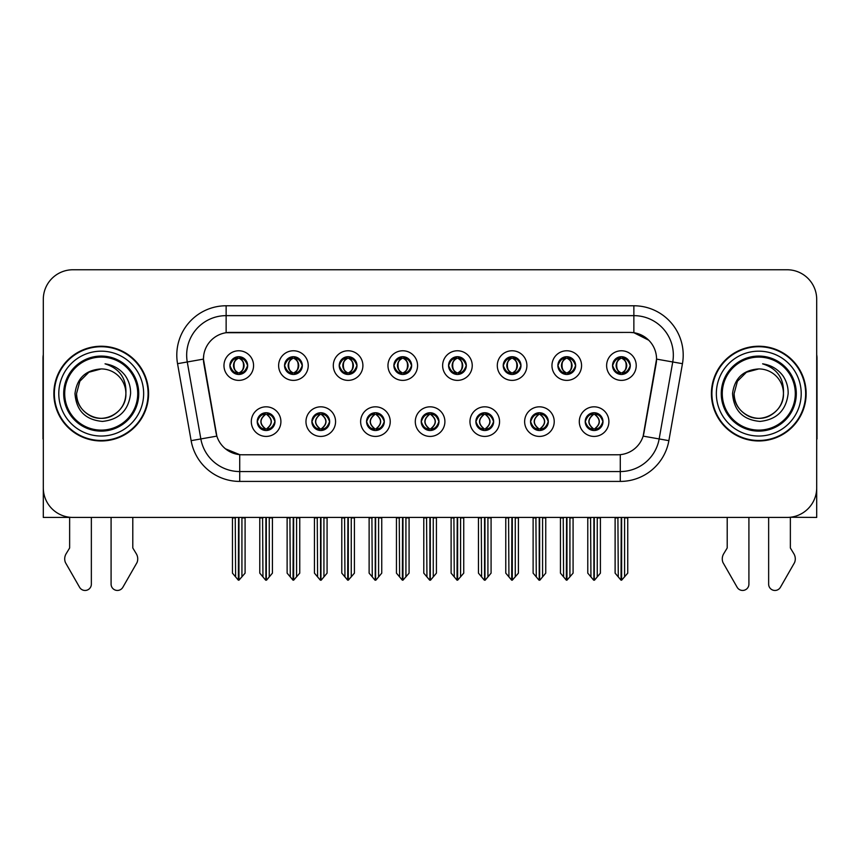 <?xml version="1.0" encoding="UTF-8"?>
<svg xmlns="http://www.w3.org/2000/svg" width="860" height="860" viewBox="0 0 860 860"><rect width="100%" height="100%" fill="white"/><g stroke="black" fill="none" stroke-linecap="round" stroke-linejoin="round"><path stroke-width="1.29" d="M229.889 365.575A8.88 8.88 0 0 0 238.768 374.455A8.88 8.88 0 0 0 247.648 365.575A8.88 8.88 0 0 0 238.768 356.696A8.88 8.88 0 0 0 229.889 365.575L229.975 365.575C231.813 370.531 234.113 372.928 236.887 372.745L236.285 374.1M223.965 365.575A14.803 14.803 0 0 0 238.768 380.378A14.803 14.803 0 0 0 253.571 365.575A14.803 14.803 0 0 0 238.768 350.772A14.803 14.803 0 0 0 223.965 365.575M366.553 421.626A8.88 8.88 0 0 0 375.433 430.505A8.88 8.88 0 0 0 384.312 421.626A8.88 8.88 0 0 0 375.433 412.736A8.88 8.88 0 0 0 366.553 421.626L366.639 421.626C368.316 426.399 370.628 428.796 373.552 428.796L374.605 428.796C368.736 424.012 368.736 419.228 374.605 414.445L373.552 414.445C370.681 414.391 368.37 416.777 366.639 421.626M360.63 421.626A14.803 14.803 0 0 0 375.433 436.418A14.803 14.803 0 0 0 390.236 421.626A14.803 14.803 0 0 0 375.433 406.823A14.803 14.803 0 0 0 360.63 421.626M311.89 421.626A8.88 8.88 0 0 0 320.769 430.505A8.88 8.88 0 0 0 329.649 421.626A8.88 8.88 0 0 0 320.769 412.736A8.88 8.88 0 0 0 311.89 421.626L311.965 421.626C313.653 426.399 315.964 428.796 318.888 428.796L319.942 428.796C314.072 424.012 314.072 419.228 319.942 414.445L318.888 414.445C316.007 414.391 313.707 416.777 311.965 421.626M305.966 421.626A14.803 14.803 0 0 0 320.769 436.418A14.803 14.803 0 0 0 335.572 421.626A14.803 14.803 0 0 0 320.769 406.823A14.803 14.803 0 0 0 305.966 421.626M530.545 421.626A8.88 8.88 0 0 0 539.435 430.505A8.88 8.88 0 0 0 548.314 421.626A8.88 8.88 0 0 0 539.435 412.736A8.88 8.88 0 0 0 530.545 421.626L530.631 421.626C532.318 426.399 534.619 428.796 537.554 428.796L538.607 428.796C532.727 424.012 532.727 419.228 538.607 414.445L537.554 414.445C534.673 414.391 532.361 416.777 530.631 421.626M524.632 421.626A14.803 14.803 0 0 0 539.435 436.418A14.803 14.803 0 0 0 554.227 421.626A14.803 14.803 0 0 0 539.435 406.823A14.803 14.803 0 0 0 524.632 421.626M448.554 365.575A8.88 8.88 0 0 0 457.434 374.455A8.88 8.88 0 0 0 466.313 365.575A8.88 8.88 0 0 0 457.434 356.696A8.88 8.88 0 0 0 448.554 365.575L448.63 365.575C450.468 370.531 452.779 372.928 455.553 372.745L454.951 374.1M442.631 365.575A14.803 14.803 0 0 0 457.434 380.378A14.803 14.803 0 0 0 472.237 365.575A14.803 14.803 0 0 0 457.434 350.772A14.803 14.803 0 0 0 442.631 365.575M557.882 365.575A8.88 8.88 0 0 0 566.761 374.455A8.88 8.88 0 0 0 575.641 365.575A8.88 8.88 0 0 0 566.761 356.696A8.88 8.88 0 0 0 557.882 365.575L557.968 365.575C559.806 370.531 562.107 372.928 564.88 372.745L564.278 374.1M551.959 365.575A14.803 14.803 0 0 0 566.761 380.378A14.803 14.803 0 0 0 581.564 365.575A14.803 14.803 0 0 0 566.761 350.772A14.803 14.803 0 0 0 551.959 365.575M257.226 421.626A8.88 8.88 0 0 0 266.106 430.505A8.88 8.88 0 0 0 274.985 421.626A8.88 8.88 0 0 0 266.106 412.736A8.88 8.88 0 0 0 257.226 421.626L257.301 421.626C258.989 426.399 261.289 428.796 264.224 428.796L265.278 428.796C259.397 424.012 259.397 419.228 265.278 414.445L264.224 414.445C261.343 414.391 259.043 416.777 257.301 421.626M251.303 421.626A14.803 14.803 0 0 0 266.106 436.418A14.803 14.803 0 0 0 280.908 421.626A14.803 14.803 0 0 0 266.106 406.823A14.803 14.803 0 0 0 251.303 421.626M393.88 365.575A8.88 8.88 0 0 0 402.77 374.455A8.88 8.88 0 0 0 411.65 365.575A8.88 8.88 0 0 0 402.77 356.696A8.88 8.88 0 0 0 393.88 365.575L393.966 365.575C395.804 370.531 398.115 372.928 400.889 372.745L400.287 374.1M387.967 365.575A14.803 14.803 0 0 0 402.77 380.378A14.803 14.803 0 0 0 417.562 365.575A14.803 14.803 0 0 0 402.77 350.772A14.803 14.803 0 0 0 387.967 365.575M284.552 365.575A8.88 8.88 0 0 0 293.432 374.455A8.88 8.88 0 0 0 302.312 365.575A8.88 8.88 0 0 0 293.432 356.696A8.88 8.88 0 0 0 284.552 365.575L284.638 365.575C286.477 370.531 288.777 372.928 291.551 372.745L290.949 374.1M278.629 365.575A14.803 14.803 0 0 0 293.432 380.378A14.803 14.803 0 0 0 308.235 365.575A14.803 14.803 0 0 0 293.432 350.772A14.803 14.803 0 0 0 278.629 365.575M339.216 365.575A8.88 8.88 0 0 0 348.096 374.455A8.88 8.88 0 0 0 356.986 365.575A8.88 8.88 0 0 0 348.096 356.696A8.88 8.88 0 0 0 339.216 365.575L339.302 365.575C341.14 370.531 343.452 372.928 346.225 372.745L345.613 374.1M333.304 365.575A14.803 14.803 0 0 0 348.096 380.378A14.803 14.803 0 0 0 362.898 365.575A14.803 14.803 0 0 0 348.096 350.772A14.803 14.803 0 0 0 333.304 365.575M475.881 421.626A8.88 8.88 0 0 0 484.76 430.505A8.88 8.88 0 0 0 493.64 421.626A8.88 8.88 0 0 0 484.76 412.736A8.88 8.88 0 0 0 475.881 421.626L475.967 421.626C477.644 426.399 479.955 428.796 482.89 428.796L483.943 428.796C478.063 424.012 478.063 419.228 483.943 414.445L482.89 414.445C480.009 414.391 477.698 416.777 475.967 421.626M469.958 421.626A14.803 14.803 0 0 0 484.76 436.418A14.803 14.803 0 0 0 499.563 421.626A14.803 14.803 0 0 0 484.76 406.823A14.803 14.803 0 0 0 469.958 421.626M421.217 421.626A8.88 8.88 0 0 0 430.097 430.505A8.88 8.88 0 0 0 438.976 421.626A8.88 8.88 0 0 0 430.097 412.736A8.88 8.88 0 0 0 421.217 421.626L421.303 421.626C422.98 426.399 425.291 428.796 428.226 428.796L429.269 428.796C423.399 424.012 423.399 419.228 429.269 414.445L428.226 414.445C425.345 414.391 423.034 416.777 421.303 421.626M415.294 421.626A14.803 14.803 0 0 0 430.097 436.418A14.803 14.803 0 0 0 444.899 421.626A14.803 14.803 0 0 0 430.097 406.823A14.803 14.803 0 0 0 415.294 421.626M612.546 365.575A8.88 8.88 0 0 0 621.425 374.455A8.88 8.88 0 0 0 630.305 365.575A8.88 8.88 0 0 0 621.425 356.696A8.88 8.88 0 0 0 612.546 365.575L612.632 365.575C614.47 370.531 616.77 372.928 619.544 372.745L618.942 374.1M606.622 365.575A14.803 14.803 0 0 0 621.425 380.378A14.803 14.803 0 0 0 636.228 365.575A14.803 14.803 0 0 0 621.425 350.772A14.803 14.803 0 0 0 606.622 365.575M503.218 365.575A8.88 8.88 0 0 0 512.098 374.455A8.88 8.88 0 0 0 520.977 365.575A8.88 8.88 0 0 0 512.098 356.696A8.88 8.88 0 0 0 503.218 365.575L503.304 365.575C505.142 370.531 507.443 372.928 510.216 372.745L509.614 374.1M497.295 365.575A14.803 14.803 0 0 0 512.098 380.378A14.803 14.803 0 0 0 526.9 365.575A14.803 14.803 0 0 0 512.098 350.772A14.803 14.803 0 0 0 497.295 365.575M585.219 421.626A8.88 8.88 0 0 0 594.099 430.505A8.88 8.88 0 0 0 602.978 421.626A8.88 8.88 0 0 0 594.099 412.736A8.88 8.88 0 0 0 585.219 421.626L585.294 421.626C586.982 426.399 589.283 428.796 592.217 428.796L593.271 428.796C587.391 424.012 587.391 419.228 593.271 414.445L592.217 414.445C589.337 414.391 587.036 416.777 585.294 421.626M579.296 421.626A14.803 14.803 0 0 0 594.099 436.418A14.803 14.803 0 0 0 608.901 421.626A14.803 14.803 0 0 0 594.099 406.823A14.803 14.803 0 0 0 579.296 421.626M203.444 359.061A26.639 26.639 0 0 0 203.852 363.683L216.032 432.763A26.639 26.639 0 0 0 242.262 454.779L617.738 454.779A26.639 26.639 0 0 0 643.968 432.763L656.148 363.683A26.639 26.639 0 0 0 629.918 332.422L230.082 332.422A26.639 26.639 0 0 0 203.444 359.061L203.734 355.115M790.361 517.258L816.699 517.43L816.699 299.366A29.605 29.605 0 0 0 787.104 269.76L72.896 269.76A29.605 29.605 0 0 0 43.301 299.366L43.301 517.43L69.638 517.43L69.638 547.981L66.134 553.765A9.868 9.868 0 0 0 65.424 562.558L79.593 587.305A6.3 6.3 0 0 0 91.353 584.155L91.353 517.43L111.091 517.43L111.091 584.155A6.3 6.3 0 0 0 122.84 587.305L137.019 562.558A9.868 9.868 0 0 0 136.299 553.765L132.795 547.981L132.795 517.43M727.205 517.43L727.205 547.981L723.701 553.765A9.868 9.868 0 0 0 722.98 562.558L737.16 587.305A6.3 6.3 0 0 0 748.909 584.155L748.909 517.43L768.646 517.43L768.646 584.155A6.3 6.3 0 0 0 780.407 587.305L794.575 562.558A9.868 9.868 0 0 0 793.866 553.765L790.361 547.981L790.361 517.43M53.858 393.6A47.364 47.364 0 0 0 101.222 440.965A47.364 47.364 0 0 0 148.587 393.6A47.364 47.364 0 0 0 101.222 346.236A47.364 47.364 0 0 0 53.858 393.6M711.413 393.6A47.364 47.364 0 0 0 758.778 440.965A47.364 47.364 0 0 0 806.142 393.6A47.364 47.364 0 0 0 758.778 346.236A47.364 47.364 0 0 0 711.413 393.6M226.137 305.773L633.863 305.773A49.332 49.332 0 0 1 682.453 363.683L668.876 440.653A49.332 49.332 0 0 1 620.286 481.417L239.714 481.417A49.332 49.332 0 0 1 191.124 440.653L177.547 363.683A49.332 49.332 0 0 1 226.137 305.773L226.137 315.642L633.863 315.642A39.474 39.474 0 0 1 672.735 361.974L659.158 438.933A39.474 39.474 0 0 1 620.286 471.549L239.714 471.549A39.474 39.474 0 0 1 200.842 438.933L187.265 361.974A39.474 39.474 0 0 1 226.137 315.642L226.137 332.712L629.918 332.422L633.863 332.712L648.752 340.216M617.738 454.779L242.262 454.779M239.714 481.417L239.714 454.65L225.492 448.834M682.453 363.683L656.556 359.114L643.151 436.117L668.876 440.653M191.124 440.653L216.849 436.117L203.444 359.114L187.265 361.974A39.474 39.474 0 0 1 186.674 355.115M643.968 432.763L643.807 433.601M216.193 433.601L216.032 432.763M787.104 269.76L72.896 269.76M43.301 299.366L43.301 487.835A29.605 29.605 0 0 0 72.896 517.43L787.104 517.43A29.605 29.605 0 0 0 816.699 487.835L816.699 299.366M595.625 430.365L594.916 428.796L595.969 428.796C598.85 428.861 601.162 426.463 602.892 421.604C601.204 416.831 598.893 414.445 595.969 414.445L596.571 413.09M595.625 412.875L594.916 414.445L595.969 414.445M593.561 428.796L592.82 430.409L593.572 428.796C587.326 424.012 587.326 419.228 593.572 414.445L592.82 412.832L593.572 414.445C587.53 419.228 587.53 424.012 593.561 428.796M593.271 414.445L592.572 412.875M594.916 414.445C600.796 419.228 600.796 424.012 594.916 428.796L594.625 428.796C600.656 424.012 600.656 419.228 594.625 414.445L595.367 412.832M594.916 428.796L595.367 430.409M590.573 517.43L590.938 576.909L593.69 580.188L594.496 580.188L600.409 573.147L600.409 517.924L597.249 517.924L597.249 576.909M594.292 517.43L594.292 580.188M593.894 580.188L593.894 517.43M587.778 517.43L587.778 573.147L590.938 576.909M590.938 517.924L587.778 517.924M617.91 517.43L618.275 576.909L621.028 580.188L621.232 517.43M621.63 517.43L621.63 580.188L627.746 573.147L627.746 517.924L624.586 517.924L624.951 517.43M615.115 517.43L615.115 573.147L618.275 576.909M618.275 517.924L615.115 517.924M624.586 576.909L624.586 517.924M619.899 374.326L620.597 372.745L619.544 372.745M619.899 356.825L620.597 358.405L619.544 358.405C616.684 358.351 614.384 360.738 612.632 365.575M630.305 365.575L630.229 365.575C628.52 360.802 626.209 358.405 623.307 358.405L622.253 358.405C625.08 359.91 626.564 362.296 626.736 365.575C626.564 368.843 625.08 371.24 622.253 372.745L623.307 372.745L623.909 374.1M630.229 365.575C628.445 370.445 626.144 372.842 623.307 372.745M620.597 372.745L620.888 372.745C617.996 371.24 616.47 368.843 616.297 365.575C616.47 362.296 617.996 359.91 620.888 358.405L620.157 356.782L620.899 358.405C615.384 358.588 615.212 371.832 620.899 372.745L620.157 374.369L620.597 372.745C617.781 371.24 616.287 368.843 616.125 365.575C616.287 362.296 617.781 359.91 620.597 358.405M621.963 358.405L621.963 358.405C627.467 358.588 627.649 371.832 621.952 372.745L622.694 374.369L621.963 372.745C624.854 371.24 626.392 368.843 626.564 365.575C626.392 362.296 624.854 359.91 621.963 358.405L622.704 356.782L621.952 358.405M540.962 430.365L540.252 428.796L541.306 428.796C544.187 428.861 546.498 426.463 548.229 421.604C546.541 416.831 544.229 414.445 541.306 414.445L541.908 413.09M540.962 412.875L540.252 414.445L541.306 414.445M538.898 428.796L538.156 430.409L538.908 428.796C532.663 424.012 532.663 419.228 538.908 414.445L538.156 412.832L538.908 414.445C532.867 419.228 532.867 424.012 538.898 428.796M538.607 414.445L537.898 412.875M540.252 414.445C546.132 419.228 546.132 424.012 540.252 428.796L539.962 428.796C545.992 424.012 545.992 419.228 539.962 414.445L540.703 412.832M540.252 428.796L540.703 430.409M535.909 517.43L536.274 576.909L539.026 580.188L539.833 580.188L545.745 573.147L545.745 517.924L542.585 517.924L542.585 576.909M539.629 517.43L539.629 580.188M539.231 580.188L539.231 517.43M533.114 517.43L533.114 573.147L536.274 576.909M536.274 517.924L533.114 517.924M486.287 430.365L485.588 428.796L486.642 428.796C489.523 428.861 491.823 426.463 493.565 421.604C491.866 416.831 489.566 414.445 486.642 414.445L487.244 413.09M486.287 412.875L485.588 414.445L486.642 414.445M484.234 428.796L483.492 430.409L484.234 428.796C477.999 424.012 477.999 419.228 484.234 414.445L483.492 412.832L484.234 414.445C478.203 419.228 478.203 424.012 484.234 428.796M483.943 414.445L483.234 412.875M485.588 414.445C491.469 419.228 491.469 424.012 485.588 428.796L485.298 428.796C491.329 424.012 491.329 419.228 485.298 414.445L486.04 412.832M485.588 428.796L486.04 430.409M481.245 517.43L481.611 576.909L484.363 580.188L485.169 580.188L491.081 573.147L491.081 517.924L487.921 517.924L487.921 576.909M484.965 517.43L484.965 580.188M484.567 580.188L484.567 517.43M478.45 517.43L478.45 573.147L481.611 576.909M481.611 517.924L478.45 517.924M431.623 430.365L430.925 428.796L431.978 428.796C434.859 428.861 437.16 426.463 438.901 421.604C437.202 416.831 434.902 414.445 431.978 414.445L432.58 413.09M431.623 412.875L430.925 414.445L431.978 414.445M429.57 428.796L428.828 430.409L429.57 428.796C423.324 424.012 423.324 419.228 429.57 414.445L428.828 412.832L429.57 414.445C423.539 419.228 423.539 424.012 429.57 428.796M429.269 414.445L428.57 412.875M430.925 414.445C436.805 419.228 436.805 424.012 430.925 428.796L430.634 428.796C436.665 424.012 436.665 419.228 430.634 414.445L431.376 412.832M430.925 428.796L431.376 430.409M426.571 517.43L426.936 576.909L429.699 580.188L430.505 580.188L436.418 573.147L436.418 517.924L433.257 517.924L433.257 576.909M430.301 517.43L430.301 580.188M429.903 580.188L429.903 517.43M423.786 517.43L423.786 573.147L426.936 576.909M426.936 517.924L423.786 517.924M563.236 517.43L563.601 576.909L566.353 580.188L566.568 517.43M566.955 517.43L566.955 580.188L573.082 573.147L573.082 517.924L569.922 517.924L570.288 517.43M560.451 517.43L560.451 573.147L563.601 576.909M563.601 517.924L560.451 517.924M569.922 576.909L569.922 517.924M565.235 374.326L565.934 372.745L564.88 372.745M565.235 356.825L565.934 358.405L564.88 358.405C562.021 358.351 559.72 360.738 557.968 365.575M575.641 365.575L575.566 365.575C573.846 360.802 571.545 358.405 568.643 358.405L567.589 358.405C570.406 359.91 571.9 362.296 572.072 365.575C571.9 368.843 570.406 371.24 567.589 372.745L568.643 372.745L569.245 374.1M575.566 365.575C573.781 370.445 571.481 372.842 568.643 372.745M565.934 372.745L566.224 372.745C563.332 371.24 561.806 368.843 561.634 365.575C561.806 362.296 563.332 359.91 566.224 358.405L565.482 356.782L566.235 358.405C560.72 358.588 560.548 371.832 566.235 372.745L565.493 374.369L565.934 372.745C563.117 371.24 561.623 368.843 561.451 365.575C561.623 362.296 563.117 359.91 565.934 358.405M567.299 358.405L567.299 358.405C572.803 358.588 572.975 371.832 567.288 372.745L568.03 374.369L567.299 372.745C570.191 371.24 571.728 368.843 571.889 365.575C571.728 362.296 570.191 359.91 567.299 358.405L568.041 356.782L567.288 358.405M508.572 517.43L508.937 576.909L511.689 580.188L511.904 517.43M512.291 517.43L512.291 580.188L518.408 573.147L518.408 517.924L515.258 517.924L515.624 517.43M505.777 517.43L505.777 573.147L508.937 576.909M508.937 517.924L505.777 517.924M515.258 576.909L515.258 517.924M510.571 374.326L511.27 372.745L510.216 372.745M510.571 356.825L511.27 358.405L510.216 358.405C507.357 358.351 505.056 360.738 503.304 365.575M520.977 365.575L520.891 365.575C519.182 360.802 516.881 358.405 513.979 358.405L512.925 358.405C515.742 359.91 517.236 362.296 517.408 365.575C517.236 368.843 515.742 371.24 512.925 372.745L513.979 372.745L514.581 374.1M520.891 365.575C519.117 370.445 516.806 372.842 513.979 372.745M511.27 372.745L511.56 372.745C508.668 371.24 507.131 368.843 506.97 365.575C507.131 362.296 508.668 359.91 511.56 358.405L510.818 356.782L511.571 358.405C506.056 358.588 505.884 371.832 511.571 372.745L510.829 374.369L511.27 372.745C508.454 371.24 506.959 368.843 506.787 365.575C506.959 362.296 508.454 359.91 511.27 358.405M512.635 358.405L512.635 358.405C518.139 358.588 518.311 371.832 512.625 372.745L513.366 374.369L512.635 372.745C515.527 371.24 517.053 368.843 517.226 365.575C517.053 362.296 515.527 359.91 512.635 358.405L513.377 356.782L512.625 358.405M453.908 517.43L454.273 576.909L457.025 580.188L457.23 517.43M457.627 517.43L457.627 580.188L463.744 573.147L463.744 517.924L460.584 517.924L460.949 517.43M451.113 517.43L451.113 573.147L454.273 576.909M454.273 517.924L451.113 517.924M460.584 576.909L460.584 517.924M455.897 374.326L456.606 372.745L455.553 372.745M455.897 356.825L456.606 358.405L455.553 358.405C452.693 358.351 450.382 360.738 448.63 365.575M466.313 365.575L466.227 365.575C464.518 360.802 462.218 358.405 459.315 358.405L458.262 358.405C461.078 359.91 462.572 362.296 462.734 365.575C462.572 368.843 461.078 371.24 458.262 372.745L459.315 372.745L459.917 374.1M466.227 365.575C464.454 370.445 462.142 372.842 459.315 372.745M456.606 372.745L456.896 372.745C454.005 371.24 452.467 368.843 452.296 365.575C452.467 362.296 454.005 359.91 456.896 358.405L456.155 356.782L456.907 358.405C451.392 358.588 451.21 371.832 456.907 372.745L456.165 374.369L456.606 372.745C453.779 371.24 452.296 368.843 452.123 365.575C452.296 362.296 453.779 359.91 456.606 358.405M457.971 358.405L457.971 358.405C463.475 358.588 463.647 371.832 457.961 372.745L458.702 374.369L457.971 372.745C460.863 371.24 462.39 368.843 462.562 365.575C462.39 362.296 460.863 359.91 457.971 358.405L458.702 356.782L457.961 358.405M399.244 517.43L399.61 576.909L402.362 580.188L402.566 517.43M402.964 517.43L402.964 580.188L409.081 573.147L409.081 517.924L405.92 517.924L406.285 517.43M396.449 517.43L396.449 573.147L399.61 576.909M399.61 517.924L396.449 517.924M405.92 576.909L405.92 517.924M401.233 374.326L401.942 372.745L400.889 372.745M401.233 356.825L401.942 358.405L400.889 358.405C398.029 358.351 395.718 360.738 393.966 365.575M411.65 365.575L411.564 365.575C409.854 360.802 407.543 358.405 404.641 358.405L403.598 358.405C406.414 359.91 407.909 362.296 408.07 365.575C407.909 368.843 406.414 371.24 403.598 372.745L404.641 372.745L405.254 374.1M411.564 365.575C409.79 370.445 407.479 372.842 404.641 372.745M401.942 372.745L402.233 372.745C399.341 371.24 397.804 368.843 397.632 365.575C397.804 362.296 399.341 359.91 402.233 358.405C396.718 358.588 396.546 371.832 402.233 372.745L401.942 372.745C399.115 371.24 397.621 368.843 397.46 365.575C397.621 362.296 399.115 359.91 401.942 358.405L401.942 358.405M403.308 358.405L403.308 358.405C408.812 358.588 408.984 371.832 403.297 372.745L404.039 374.369L403.308 372.745C406.2 371.24 407.726 368.843 407.898 365.575C407.726 362.296 406.2 359.91 403.308 358.405L404.039 356.782L403.297 358.405M43.301 354.675A19.737 19.737 0 0 0 43 358.072L43 438.987A19.737 19.737 0 0 1 43.301 438.965M43.301 456.746L43.301 446.877M816.699 354.675A19.737 19.737 0 0 1 817 358.072L817 438.987A19.737 19.737 0 0 0 816.699 438.965M816.699 446.877L816.699 456.746M137.729 393.6A36.507 36.507 0 0 1 101.222 430.108A36.507 36.507 0 0 1 64.704 393.6A36.507 36.507 0 0 1 101.222 357.094A36.507 36.507 0 0 1 137.729 393.6M74.981 393.6C76.26 410.618 85.409 419.895 102.447 421.411C119.207 419.637 128.581 410.37 130.58 393.6C130.731 387 128.925 380.969 125.173 375.519C120.024 368.918 113.305 365.016 105.038 363.834C119.615 368.499 126.56 378.421 125.882 393.6C125.549 402.899 121.443 410.026 113.552 414.961C98.18 424.808 75.712 411.832 76.551 393.6L79.851 381.26L88.881 372.229L101.222 368.929C85.71 369.95 76.959 378.174 74.981 393.6M54.352 393.6A46.87 46.87 0 0 1 101.222 346.731A46.87 46.87 0 0 1 148.092 393.6A46.87 46.87 0 0 1 101.222 440.471A46.87 46.87 0 0 1 54.352 393.6M125.882 393.6C126.732 411.832 104.264 424.808 88.881 414.961C80.99 410.026 76.884 402.899 76.551 393.6L79.851 381.26L88.881 372.229L101.222 368.929L88.881 372.229L79.851 381.26L76.551 393.6L79.851 381.26L88.881 372.229L101.222 368.929A24.671 24.671 0 0 1 125.882 393.6C125.549 402.899 121.443 410.026 113.552 414.961C98.18 424.808 75.712 411.832 76.551 393.6L79.851 381.26L88.881 372.229M795.296 393.6A36.507 36.507 0 0 1 758.778 430.108A36.507 36.507 0 0 1 722.271 393.6A36.507 36.507 0 0 1 758.778 357.094A36.507 36.507 0 0 1 795.296 393.6M732.548 393.6C733.817 410.618 742.976 419.895 760.014 421.411C776.774 419.637 786.147 410.37 788.147 393.6C788.297 387 786.491 380.969 782.74 375.519C777.58 368.918 770.872 365.016 762.605 363.834C777.182 368.499 784.126 378.421 783.449 393.6C783.116 402.899 779.009 410.026 771.119 414.961C755.736 424.808 733.268 411.832 734.117 393.6L737.418 381.26L746.448 372.229L758.778 368.929C743.276 369.95 734.526 378.174 732.548 393.6M711.908 393.6A46.87 46.87 0 0 1 758.778 346.731A46.87 46.87 0 0 1 805.648 393.6A46.87 46.87 0 0 1 758.778 440.471A46.87 46.87 0 0 1 711.908 393.6M783.449 393.6C784.288 411.832 761.82 424.808 746.448 414.961C738.557 410.026 734.451 402.899 734.117 393.6L737.418 381.26L746.448 372.229L758.778 368.929L746.448 372.229L737.418 381.26L734.117 393.6L737.418 381.26L746.448 372.229L758.778 368.929A24.671 24.671 0 0 1 783.449 393.6C783.116 402.899 779.009 410.026 771.119 414.961C755.736 424.808 733.268 411.832 734.117 393.6M376.959 430.365L376.261 428.796L377.314 428.796C380.195 428.861 382.496 426.463 384.237 421.604C382.539 416.831 380.227 414.445 377.314 414.445L377.916 413.09M376.959 412.875L376.261 414.445L377.314 414.445M374.895 428.796L374.164 430.409L374.906 428.796C368.66 424.012 368.66 419.228 374.906 414.445L374.164 412.832L374.906 414.445C368.875 419.228 368.875 424.012 374.895 428.796M374.605 414.445L373.906 412.875M376.261 414.445L376.702 412.832L376.261 414.445C382.13 419.228 382.13 424.012 376.261 428.796L376.702 430.409L375.96 428.796C381.99 424.012 381.99 419.228 375.971 414.445C382.206 419.228 382.206 424.012 375.96 428.796L376.261 428.796M371.907 517.43L372.272 576.909L375.024 580.188L375.841 580.188L381.743 573.147L381.743 517.924L378.594 517.924L378.594 576.909M375.627 517.43L375.627 580.188M375.239 580.188L375.239 517.43M369.123 517.43L369.123 573.147L372.272 576.909M372.272 517.924L369.123 517.924M322.296 430.365L321.597 428.796L322.64 428.796C325.521 428.861 327.832 426.463 329.563 421.604C327.875 416.831 325.564 414.445 322.64 414.445L323.252 413.09M322.296 412.875L321.597 414.445L322.64 414.445M320.232 428.796L319.49 430.409L320.242 428.796C313.997 424.012 313.997 419.228 320.242 414.445L319.49 412.832L320.242 414.445C314.201 419.228 314.201 424.012 320.232 428.796M319.942 414.445L319.243 412.875M321.597 414.445L322.038 412.832L321.597 414.445C327.466 419.228 327.466 424.012 321.597 428.796L322.038 430.409L321.296 428.796C327.327 424.012 327.327 419.228 321.307 414.445C327.542 419.228 327.542 424.012 321.296 428.796L321.597 428.796M317.243 517.43L317.609 576.909L320.361 580.188L321.167 580.188L327.079 573.147L327.079 517.924L323.93 517.924L323.93 576.909M320.963 517.43L320.963 580.188M320.565 580.188L320.565 517.43M314.448 517.43L314.448 573.147L317.609 576.909M317.609 517.924L314.448 517.924M267.632 430.365L266.923 428.796L267.976 428.796C270.857 428.861 273.168 426.463 274.899 421.604C273.211 416.831 270.9 414.445 267.976 414.445L268.578 413.09M267.632 412.875L266.923 414.445L267.976 414.445M265.568 428.796L264.826 430.409L265.579 428.796C259.333 424.012 259.333 419.228 265.579 414.445L264.826 412.832L265.579 414.445C259.537 419.228 259.537 424.012 265.568 428.796M265.278 414.445L264.579 412.875M266.923 414.445L267.374 412.832L266.923 414.445C272.803 419.228 272.803 424.012 266.923 428.796L267.374 430.409L266.632 428.796C272.663 424.012 272.663 419.228 266.632 414.445C272.878 419.228 272.878 424.012 266.632 428.796L266.923 428.796M262.579 517.43L262.945 576.909L265.697 580.188L266.503 580.188L272.416 573.147L272.416 517.924L269.255 517.924L269.255 576.909M266.299 517.43L266.299 580.188M265.901 580.188L265.901 517.43M259.784 517.43L259.784 573.147L262.945 576.909M262.945 517.924L259.784 517.924M344.581 517.43L344.946 576.909L347.698 580.188L347.902 517.43M348.3 517.43L348.3 580.188L354.417 573.147L354.417 517.924L351.256 517.924L351.622 517.43M341.785 517.43L341.785 573.147L344.946 576.909M344.946 517.924L341.785 517.924M351.256 576.909L351.256 517.924M346.569 374.326L347.268 372.745L346.225 372.745M346.569 356.825L347.268 358.405L346.225 358.405C343.366 358.351 341.054 360.738 339.302 365.575M356.986 365.575L356.9 365.575C355.191 360.802 352.879 358.405 349.977 358.405L348.934 358.405C351.751 359.91 353.245 362.296 353.406 365.575C353.245 368.843 351.751 371.24 348.934 372.745L349.977 372.745L350.579 374.1M356.9 365.575C355.115 370.445 352.815 372.842 349.977 372.745M347.268 372.745L347.569 372.745C344.666 371.24 343.14 368.843 342.968 365.575C343.14 362.296 344.666 359.91 347.569 358.405C342.054 358.588 341.882 371.832 347.569 372.745L347.268 372.745C344.452 371.24 342.957 368.843 342.796 365.575C342.957 362.296 344.452 359.91 347.268 358.405L347.268 358.405M348.633 358.405L348.633 358.405C354.148 358.588 354.32 371.832 348.633 372.745L349.364 374.369L348.633 372.745C351.525 371.24 353.062 368.843 353.234 365.575C353.062 362.296 351.525 359.91 348.633 358.405L349.375 356.782L348.633 358.405M289.917 517.43L290.282 576.909L293.034 580.188L293.238 517.43M293.636 517.43L293.636 580.188L299.753 573.147L299.753 517.924L296.592 517.924L296.958 517.43M287.122 517.43L287.122 573.147L290.282 576.909M290.282 517.924L287.122 517.924M296.592 576.909L296.592 517.924M291.906 374.326L292.604 372.745L291.551 372.745M291.906 356.825L292.604 358.405L291.551 358.405C288.691 358.351 286.391 360.738 284.638 365.575M302.312 365.575L302.236 365.575C300.527 360.802 298.216 358.405 295.313 358.405L294.26 358.405C297.087 359.91 298.57 362.296 298.742 365.575C298.57 368.843 297.087 371.24 294.26 372.745L295.313 372.745L295.915 374.1M302.236 365.575C300.452 370.445 298.151 372.842 295.313 372.745M292.604 372.745L292.894 372.745C290.003 371.24 288.476 368.843 288.304 365.575C288.476 362.296 290.003 359.91 292.894 358.405C287.39 358.588 287.219 371.832 292.905 372.745L292.604 372.745C289.788 371.24 288.293 368.843 288.132 365.575C288.293 362.296 289.788 359.91 292.604 358.405L292.604 358.405M293.969 358.405L293.969 358.405C299.473 358.588 299.656 371.832 293.959 372.745L294.7 374.369L293.969 372.745C296.861 371.24 298.398 368.843 298.57 365.575C298.398 362.296 296.861 359.91 293.969 358.405L294.711 356.782L293.959 358.405M235.242 517.43L235.608 576.909L238.36 580.188L238.575 517.43M238.962 517.43L238.962 580.188L245.089 573.147L245.089 517.924L241.929 517.924L242.294 517.43M232.458 517.43L232.458 573.147L235.608 576.909M235.608 517.924L232.458 517.924M241.929 576.909L241.929 517.924M237.242 374.326L237.94 372.745L236.887 372.745M237.242 356.825L237.94 358.405L236.887 358.405C234.027 358.351 231.727 360.738 229.975 365.575M247.648 365.575L247.572 365.575C245.852 360.802 243.552 358.405 240.65 358.405L239.596 358.405C242.412 359.91 243.907 362.296 244.079 365.575C243.907 368.843 242.412 371.24 239.596 372.745L240.65 372.745L241.251 374.1M247.572 365.575C245.788 370.445 243.487 372.842 240.65 372.745M237.94 372.745L238.231 372.745C235.339 371.24 233.812 368.843 233.641 365.575C233.812 362.296 235.339 359.91 238.231 358.405C232.727 358.588 232.555 371.832 238.242 372.745L237.94 372.745C235.124 371.24 233.63 368.843 233.469 365.575C233.63 362.296 235.124 359.91 237.94 358.405L237.94 358.405M239.306 358.405L239.306 358.405C244.81 358.588 244.993 371.832 239.295 372.745L240.037 374.369L239.306 372.745C242.197 371.24 243.735 368.843 243.896 365.575C243.735 362.296 242.197 359.91 239.306 358.405L240.048 356.782L239.295 358.405M633.863 305.773L633.863 332.712M620.286 454.65L620.286 481.417M177.547 363.683L187.265 361.974M592.217 428.796L591.615 430.15M592.572 430.365L593.271 428.796M592.217 414.445L591.615 413.09M595.969 428.796L596.571 430.15M619.544 358.405L618.942 357.05M623.307 358.405L623.909 357.05M622.962 356.825L622.253 358.405M622.962 374.326L622.253 372.745M537.554 428.796L536.952 430.15M537.898 430.365L538.607 428.796M537.554 414.445L536.952 413.09M541.306 428.796L541.908 430.15M482.89 428.796L482.288 430.15M483.234 430.365L483.943 428.796M482.89 414.445L482.288 413.09M486.642 428.796L487.244 430.15M428.226 428.796L427.613 430.15M428.57 430.365L429.269 428.796M428.226 414.445L427.613 413.09M431.978 428.796L432.58 430.15M564.88 358.405L564.278 357.05M568.643 358.405L569.245 357.05M568.288 356.825L567.589 358.405M568.288 374.326L567.589 372.745M510.216 358.405L509.614 357.05M513.979 358.405L514.581 357.05M513.624 356.825L512.925 358.405M513.624 374.326L512.925 372.745M455.553 358.405L454.951 357.05M459.315 358.405L459.917 357.05M458.96 356.825L458.262 358.405M458.96 374.326L458.262 372.745M400.889 358.405L400.287 357.05M404.641 358.405L405.254 357.05M404.297 356.825L403.598 358.405M404.297 374.326L403.598 372.745M401.491 374.358L402.233 372.745L401.502 374.369M401.491 356.782L402.233 358.405L401.502 356.782M138.739 393.6A37.517 37.517 0 0 1 101.222 431.118A37.517 37.517 0 0 1 63.694 393.6A37.517 37.517 0 0 1 101.222 356.072A37.517 37.517 0 0 1 138.739 393.6M58.792 393.6A42.43 42.43 0 0 1 101.222 351.17A42.43 42.43 0 0 1 143.652 393.6A42.43 42.43 0 0 1 101.222 436.031A42.43 42.43 0 0 1 58.792 393.6M796.306 393.6A37.517 37.517 0 0 1 758.778 431.118A37.517 37.517 0 0 1 721.26 393.6A37.517 37.517 0 0 1 758.778 356.072A37.517 37.517 0 0 1 796.306 393.6M716.348 393.6A42.43 42.43 0 0 1 758.778 351.17A42.43 42.43 0 0 1 801.208 393.6A42.43 42.43 0 0 1 758.778 436.031A42.43 42.43 0 0 1 716.348 393.6M373.552 428.796L372.95 430.15M373.906 430.365L374.605 428.796M373.552 414.445L372.95 413.09M377.314 428.796L377.916 430.15M318.888 428.796L318.286 430.15M319.243 430.365L319.942 428.796M318.888 414.445L318.286 413.09M322.64 428.796L323.252 430.15M264.224 428.796L263.622 430.15M264.579 430.365L265.278 428.796M264.224 414.445L263.622 413.09M267.976 428.796L268.578 430.15M346.225 358.405L345.613 357.05M349.977 358.405L350.579 357.05M349.633 356.825L348.934 358.405M349.633 374.326L348.934 372.745M346.827 374.358L347.569 372.745L346.827 374.369M346.827 356.782L347.569 358.405L346.827 356.782M291.551 358.405L290.949 357.05M295.313 358.405L295.915 357.05M294.969 356.825L294.26 358.405M294.969 374.326L294.26 372.745M292.163 374.358L292.894 372.745L292.163 374.369M292.163 356.782L292.894 358.405L292.163 356.782M236.887 358.405L236.285 357.05M240.65 358.405L241.251 357.05M240.295 356.825L239.596 358.405M240.295 374.326L239.596 372.745M237.489 374.358L238.231 372.745L237.5 374.369M237.489 356.782L238.231 358.405L237.5 356.782M595.356 412.832L594.625 414.445C600.861 419.228 600.861 424.012 594.625 428.796L595.356 430.409M540.693 412.832L539.951 414.445C546.197 419.228 546.197 424.012 539.951 428.796L540.693 430.409M486.029 412.832L485.287 414.445C491.533 419.228 491.533 424.012 485.287 428.796L486.029 430.409M431.365 412.832L430.623 414.445C436.869 419.228 436.869 424.012 430.623 428.796L431.365 430.409"/></g></svg>
